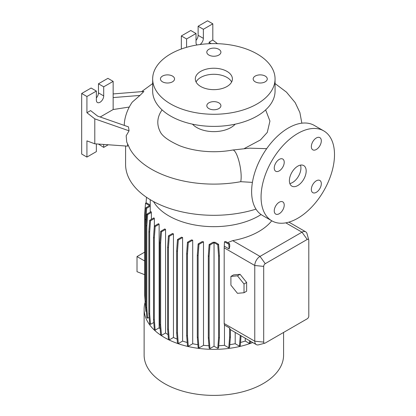 <?xml version="1.0" encoding="UTF-8"?>
<svg xmlns="http://www.w3.org/2000/svg" width="416" height="416" viewBox="0 0 416 416"><rect width="100%" height="100%" fill="white"/><g stroke="black" fill="none" stroke-linecap="round" stroke-linejoin="round"><path stroke-width="0.62" d="M297.783 185.546A11.866 6.854 120 0 0 305.536 175.084A11.866 6.854 120 0 0 303.716 165.573A11.866 6.854 120 0 0 297.783 166.161A11.866 6.854 120 0 0 290.03 176.623A11.866 6.854 120 0 0 291.85 186.134A11.866 6.854 120 0 0 297.783 185.546M289.838 183.56A11.866 6.854 120 0 0 292.536 182.515A11.866 6.854 120 0 0 300.482 165.121M172.479 76.066A7.046 4.066 0 0 0 164.798 75.187A7.046 4.066 0 0 0 160.446 78.946A7.046 4.066 0 0 0 162.51 81.822A7.046 4.066 0 0 0 170.191 82.701A7.046 4.066 0 0 0 174.543 78.946A7.046 4.066 0 0 0 172.479 76.066M218.842 49.301A7.046 4.066 0 0 0 211.162 48.417A7.046 4.066 0 0 0 206.809 52.177A7.046 4.066 0 0 0 208.874 55.052A7.046 4.066 0 0 0 216.554 55.936A7.046 4.066 0 0 0 220.906 52.177A7.046 4.066 0 0 0 218.842 49.301M265.205 76.066A7.046 4.066 0 0 0 257.525 75.187A7.046 4.066 0 0 0 253.172 78.946A7.046 4.066 0 0 0 255.237 81.822A7.046 4.066 0 0 0 262.917 82.701A7.046 4.066 0 0 0 267.27 78.946A7.046 4.066 0 0 0 265.205 76.066M218.842 102.835A7.046 4.066 0 0 0 211.162 101.951A7.046 4.066 0 0 0 206.809 105.711A7.046 4.066 0 0 0 208.874 108.586A7.046 4.066 0 0 0 216.554 109.47A7.046 4.066 0 0 0 220.906 105.711A7.046 4.066 0 0 0 218.842 102.835M316.326 192.317A7.046 4.066 120 0 0 320.934 186.103A7.046 4.066 120 0 0 319.852 180.456A7.046 4.066 120 0 0 316.326 180.804A7.046 4.066 120 0 0 311.724 187.018A7.046 4.066 120 0 0 312.806 192.665A7.046 4.066 120 0 0 316.326 192.317M316.326 149.484A7.046 4.066 120 0 0 320.934 143.276A7.046 4.066 120 0 0 319.852 137.628A7.046 4.066 120 0 0 316.326 137.977A7.046 4.066 120 0 0 311.724 144.186A7.046 4.066 120 0 0 312.806 149.833A7.046 4.066 120 0 0 316.326 149.484M279.24 170.898A7.046 4.066 120 0 0 283.842 164.689A7.046 4.066 120 0 0 282.76 159.042A7.046 4.066 120 0 0 279.24 159.39A7.046 4.066 120 0 0 274.633 165.604A7.046 4.066 120 0 0 275.714 171.246A7.046 4.066 120 0 0 279.24 170.898M279.24 213.73A7.046 4.066 120 0 0 283.842 207.516A7.046 4.066 120 0 0 282.76 201.869A7.046 4.066 120 0 0 279.24 202.218A7.046 4.066 120 0 0 274.633 208.432A7.046 4.066 120 0 0 275.714 214.079A7.046 4.066 120 0 0 279.24 213.73M125.585 146.006L125.585 164.346A88.275 50.965 0 0 0 151.44 200.382A88.275 50.965 0 0 0 255.991 209.134M252.418 182.38L240.718 181.693A88.275 50.965 180 0 1 151.44 169.182A88.275 50.965 180 0 1 129.99 149.048L126.734 142.048L126.168 135.824L129.048 130.822L94.791 118.862L94.791 143.806L127.603 146.146L127.603 144.232M153.483 201.526A63.627 36.733 0 0 0 168.87 215.909A63.627 36.733 0 0 0 261.087 214.547M145.148 302.245A69.732 40.258 0 0 0 144.128 309.104L144.128 355.134A69.732 40.258 0 0 0 164.554 383.604A69.732 40.258 0 0 0 240.542 392.33A69.732 40.258 0 0 0 283.587 355.134L283.587 332.441M144.128 309.104A69.732 40.258 0 0 0 164.554 337.568A69.732 40.258 0 0 0 252.72 342.529M192.504 124.171A24.107 13.92 0 0 0 196.81 127.551A24.107 13.92 0 0 0 235.212 124.171M265.637 109.892L269.937 121.066L267.275 132.413L260.478 139.916L244.431 148.481M152.662 78.946L152.662 91.057A61.199 35.334 0 0 0 170.586 116.043A61.199 35.334 0 0 0 237.276 123.703A61.199 35.334 0 0 0 275.059 91.057L275.059 78.946A61.199 35.334 0 0 0 257.135 53.96A61.199 35.334 0 0 0 190.44 46.301A61.199 35.334 0 0 0 152.662 78.946A61.199 35.334 0 0 0 170.586 103.927A61.199 35.334 0 0 0 237.276 111.587A61.199 35.334 0 0 0 275.059 78.946M226.97 71.375A18.543 10.707 0 0 0 206.762 69.051A18.543 10.707 0 0 0 195.312 78.946A18.543 10.707 0 0 0 200.746 86.518A18.543 10.707 0 0 0 220.953 88.837A18.543 10.707 0 0 0 232.404 78.946A18.543 10.707 0 0 0 226.97 71.375M231.644 81.973A18.543 10.707 0 0 0 226.97 77.428A18.543 10.707 0 0 0 196.071 81.973M197.075 44.964A5.195 3 -60 0 1 196.024 42.604L196.024 33.519L186.581 38.969L181.34 35.942L181.34 49.015M129.288 107.037L113.147 109.533L113.147 81.37L103.704 86.819L103.704 95.904A5.195 3 -60 0 1 100.032 102.263A5.195 3 -60 0 1 97.438 102.518A5.195 3 -60 0 1 96.361 100.142L96.361 91.057L86.923 96.507L86.923 112.72L94.791 118.862M323.747 130.884L314.304 125.434A51.927 29.978 120 0 0 288.34 128.003A51.927 29.978 120 0 0 254.42 173.763A51.927 29.978 120 0 0 262.382 215.374L271.82 220.823A51.927 29.978 120 0 0 297.783 218.249A51.927 29.978 120 0 0 331.708 172.494A51.927 29.978 120 0 0 323.747 130.884A51.927 29.978 120 0 0 297.783 133.453A51.927 29.978 120 0 0 263.864 179.213A51.927 29.978 120 0 0 271.82 220.823M173.451 233.912A63.627 36.733 180 0 1 172.557 233.475L168.444 235.851L169.265 236.324L173.451 233.912L173.451 337.48A63.627 36.733 0 0 0 177.159 339.113M182.593 237.526A63.627 36.733 180 0 1 181.548 237.177L177.471 239.528L178.298 240.006L182.593 237.526L182.593 341.099A63.627 36.733 0 0 0 187.2 342.462M192.707 240.178A63.627 36.733 180 0 1 191.495 239.923L187.47 242.247L188.292 242.726L192.707 240.178L192.707 343.751A63.627 36.733 0 0 0 197.902 344.666M203.502 241.779A63.627 36.733 180 0 1 202.103 241.634L198.13 243.932L198.952 244.405L203.502 241.779L203.502 345.348A63.627 36.733 0 0 0 208.941 345.727M215.036 242.263A63.627 36.733 180 0 1 213.039 242.263L209.134 244.52L209.955 244.998L214.042 242.637L214.042 346.206L217.766 348.358L218.587 347.88L219.409 337.48L219.409 255.663L218.587 244.312L215.036 242.263M218.759 345.727A63.627 36.733 0 0 0 224.479 345.322L228.774 347.802L229.596 347.329L230.417 336.929L230.417 329.545A7.42 4.285 -60 0 1 229.596 328L224.479 325.047L224.479 345.322M224.479 246.282L229.117 248.96L229.788 246.376L229.596 243.755L225.872 241.608A63.627 36.733 180 0 1 224.479 241.753L224.188 247.837L224.188 323.544L224.479 325.047M271.747 220.782A63.627 36.733 180 0 1 232.674 240.625L227.651 242.632M264.846 343.195L258.632 344.817A7.42 4.285 -60 0 1 256.308 344.599A7.42 4.285 -60 0 1 254.774 341.203L254.774 265.496A7.42 4.285 -60 0 1 260.016 256.407L301.98 232.18A7.42 4.285 -60 0 1 305.687 231.816A7.42 4.285 -60 0 1 307.039 233.719L308.74 239.912A2.226 1.284 120 0 0 307.226 239.45L265.262 263.676A2.226 1.284 120 0 0 263.692 266.401L263.692 342.113A2.226 1.284 120 0 0 264.846 343.195A2.226 1.284 120 0 0 265.262 343.018L307.226 318.791A2.226 1.284 120 0 0 308.797 316.072L308.797 240.36A2.226 1.284 120 0 0 308.74 239.912M240.084 274.316L233.527 274.903L230.906 276.416L230.906 285.158L237.463 293.316L244.02 292.729L246.641 291.216L246.641 282.474L240.084 274.316L237.463 275.829L230.906 276.416M229.804 344.666A63.627 36.733 0 0 0 235.206 343.71L239.45 346.159L240.271 345.68L241.056 335.795M214.042 346.206L209.955 348.566L209.128 338.166L209.128 256.35L209.955 244.998M209.134 244.52L208.307 255.871L208.307 337.693L209.134 348.093L209.955 348.566M203.502 345.348L198.952 347.979L198.125 337.579L198.125 255.757L198.952 244.405M198.13 243.932L197.304 255.284L197.304 337.1L198.13 347.5L198.952 347.979M192.707 343.751L188.292 346.294L187.465 335.894L187.465 254.077L188.292 242.726M187.47 242.247L186.644 253.599L186.644 335.421L187.47 345.821L188.292 346.294M182.593 341.099L178.298 343.574L177.471 333.174L177.471 251.358L178.298 240.006M177.471 239.528L176.649 250.879L176.649 332.701L177.471 343.101L178.298 343.574M173.451 337.48L169.265 339.898L168.444 329.498L168.444 247.681L169.265 236.324M168.444 235.851L167.617 247.203L167.617 329.025L168.444 339.425L169.265 339.898M165.558 333.018L161.476 335.374L160.649 324.974L160.649 243.152L161.476 231.8L165.558 229.445L165.558 333.018A63.627 36.733 0 0 0 168.059 334.604M165.558 229.445A63.627 36.733 180 0 1 164.804 228.93L160.654 231.327L159.827 242.679L159.827 324.501L160.654 334.901L161.476 335.374M159.136 327.844L155.158 330.138L154.331 319.738L154.331 237.921L155.158 226.569L159.136 224.271L159.136 327.844A63.627 36.733 0 0 0 160.17 328.817M159.136 224.271A63.627 36.733 180 0 1 158.527 223.673L154.336 226.091L153.509 237.442L153.509 319.264L154.336 329.664L155.158 330.138M153.764 322.473L150.504 324.355L149.677 313.955L149.677 232.133L150.504 220.782L154.362 218.551A63.627 36.733 180 0 1 153.92 217.859L149.682 220.308L150.504 220.782M149.682 220.308L148.855 231.66L148.855 313.477L149.682 323.877L150.504 324.355M149.162 317.32L147.654 318.188L146.827 307.788L146.827 225.971L147.654 214.62L151.377 212.467A63.627 36.733 180 0 1 151.122 211.661L146.832 214.141L147.654 214.62M146.832 214.141L146.006 225.493L146.006 307.315L146.832 317.715L147.654 318.188M146.006 303.15L145.87 301.434L145.049 300.96L145.87 311.36L146.349 311.636M145.512 306.857L145.408 305.542M240.526 342.456A63.627 36.733 0 0 0 245.274 341.047L249.47 343.47L250.292 342.997L250.437 341.208M235.206 332.42L235.206 343.71M145.87 301.434L145.87 219.612L146.692 208.26L150.244 206.211A63.627 36.733 180 0 1 150.233 205.53L150.233 199.675M150.244 206.211L150.244 212.17M151.377 212.467L151.377 219.326M154.362 218.551L154.362 226.075M245.274 338.229L245.274 341.047M96.361 143.92L96.361 151.627L86.923 157.076L86.923 140.868L94.791 143.806M129.048 130.822L128.492 126.875L97.646 116.111L90.594 110.599L86.923 112.72M98.462 144.071L103.704 147.389L108.243 144.768M96.361 91.057L91.12 88.031L81.676 93.48L81.676 154.05L86.923 157.076M113.147 81.37L107.9 78.338L98.462 83.788L98.462 92.877A5.195 3 -60 0 1 96.361 97.916M103.704 144.446L103.704 147.389M86.923 96.507L81.676 93.48M103.704 86.819L98.462 83.788M113.147 109.533L100.209 117M113.147 97.578L139.942 95.43L132.278 102.107C128.518 107.531 126.027 113.422 124.805 119.772A89.565 51.709 0 0 0 124.296 125.408M139.942 95.43L143.894 91.463L113.147 93.928M211.047 43.649L209.139 42.156L209.139 43.716M217.464 43.675L212.81 40.04L212.81 23.826L207.563 20.8L198.12 26.25L198.12 35.334A5.195 3 -60 0 1 196.024 40.378M196.024 33.519L190.778 30.493L181.34 35.942M212.81 23.826L203.367 29.281L203.367 38.366A5.195 3 -60 0 1 200.008 44.528M203.367 29.281L198.12 26.25M186.581 38.969L186.581 47.315M209.139 42.156L212.81 40.04M162.089 109.902A56.046 32.36 0 0 0 159.905 131.071C161.72 135.803 168.334 140.702 179.754 145.777C186.02 148.221 193.024 149.932 200.762 150.92C211.578 152.23 222.222 151.934 232.705 150.03A17.43 4.332 79.6 0 1 238.248 158.772A17.43 4.332 79.6 0 1 241.171 176.764A17.43 4.332 79.6 0 1 240.718 181.693M146.006 307.315L146.827 307.788M146.006 225.493L146.827 225.971M167.617 329.025L168.444 329.498M167.617 247.203L168.444 247.681M208.307 337.693L209.128 338.166M208.307 255.871L209.128 256.35M217.766 348.358L218.587 337.958L218.587 256.136L217.766 244.785L214.042 242.637M217.766 244.785L218.587 244.312M218.587 337.958L219.409 337.48M218.587 256.136L219.409 255.663M144.68 260.988L137.015 256.563L137.015 271.705L144.68 274.706M144.68 252.138L137.015 256.563M146.047 202.966L146.5 197.283M148.855 313.477L149.677 313.955M148.855 231.66L149.677 232.133M176.649 332.701L177.471 333.174M176.649 250.879L177.471 251.358M228.774 347.802L229.596 337.402L229.596 328M229.596 337.402L230.417 336.929M229.117 248.96L228.774 244.228L224.479 241.753M228.774 244.228L229.596 243.755M145.049 300.539L144.68 295.5L144.68 213.678L145.506 203.278L146.328 202.805L150.233 205.057M145.506 203.278L149.594 205.639L145.87 207.787L146.692 208.26M145.049 300.96L145.049 219.138L145.87 219.612M145.049 219.138L145.87 207.787M153.509 319.264L154.331 319.738M153.509 237.442L154.331 237.921M154.336 226.091L155.158 226.569M186.644 335.421L187.465 335.894M186.644 253.599L187.465 254.077M249.47 343.47L249.683 340.777M159.827 324.501L160.649 324.974M159.827 242.679L160.649 243.152M160.654 231.327L161.476 231.8M197.304 337.1L198.125 337.579M197.304 255.284L198.125 255.757M239.45 346.159L240.271 335.343M240.271 335.759L240.63 335.551M244.02 292.729L244.02 283.988L246.641 282.474M244.02 283.988L237.463 275.829M263.692 342.113L254.774 341.203L224.188 323.544M263.692 266.401L254.774 265.496L224.188 247.837M307.226 239.45L301.98 232.18L285.808 222.846M265.262 263.676L260.016 256.407L232.674 240.625M103.704 95.904L98.462 92.877M203.367 38.366L198.12 35.334M266.682 148.673L249.574 148.164L232.705 150.03M305.687 231.816L288.896 222.118M256.308 344.599L230.417 329.654M301.85 123.178L299.884 112.538L295.178 102.606L286.452 92.128L275.059 83.569M152.662 83.564L141.601 91.645"/></g></svg>
